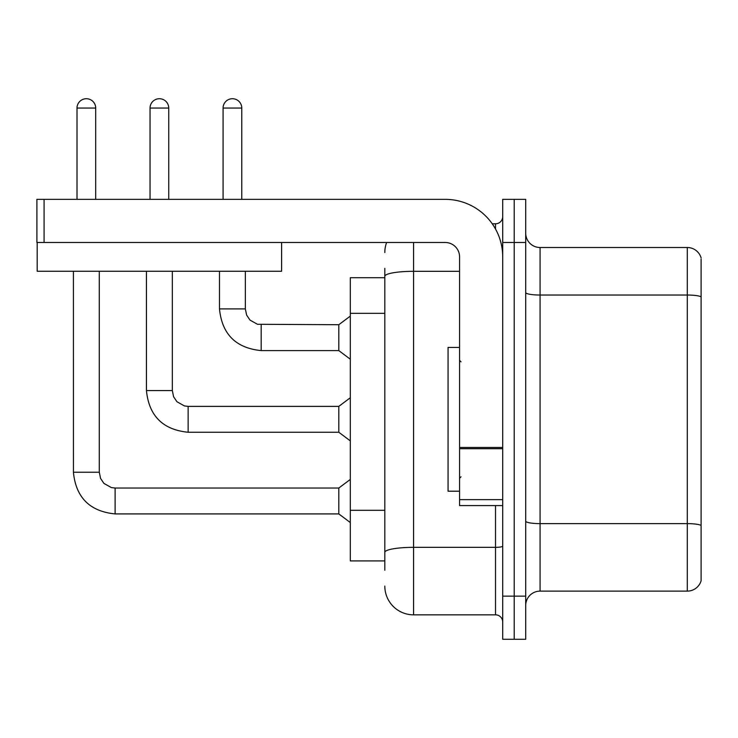 <?xml version="1.0" encoding="UTF-8"?>
<svg xmlns="http://www.w3.org/2000/svg" width="738" height="738" viewBox="0 0 738 738"><rect width="100%" height="100%" fill="white"/><g stroke="black" fill="none" stroke-linecap="round" stroke-linejoin="round"><path stroke-width="1.11" d="M350.31 560.926L384.812 560.926L350.31 560.926L350.31 277.709L384.812 277.709M525.705 605.492A14.373 14.373 0 0 1 540.078 591.12L687.299 591.12L687.299 247.516L540.078 247.516A14.373 14.373 0 0 1 525.705 233.143A14.373 14.373 0 0 0 540.078 247.516L540.078 591.12M514.202 596.147L514.202 639.283L525.705 639.283L525.705 596.147L514.202 596.147L514.202 639.283L502.707 639.283L502.707 596.147L514.202 596.147L514.202 242.488L514.202 596.147M502.707 596.147L502.707 199.352L514.202 199.352L514.202 242.488L514.202 199.352L525.705 199.352L525.705 596.147M701.1 259.02L701.1 580.769A14.373 14.373 0 0 1 687.299 591.12M701.1 257.866A14.373 14.373 0 0 0 687.299 247.516A14.373 14.373 0 0 1 701.1 257.866M701.1 297.036L701.1 525.428A14.373 2.5 180 0 0 687.299 523.629L540.078 523.629A14.373 2.5 0 0 1 525.705 521.129M384.812 570.271L384.812 268.364M413.566 242.488L413.566 614.837L495.512 614.837L495.512 505.576M492.246 223.798L495.512 223.798A7.186 7.186 0 0 0 502.707 216.612M502.707 622.033A7.186 7.186 0 0 0 495.512 614.837M384.812 252.553A28.754 28.754 0 0 1 386.629 242.488M413.566 614.837A28.754 28.754 0 0 1 384.812 586.083M459.571 347.432L448.067 347.432L448.067 491.204L459.571 491.204M502.707 505.576L459.571 505.576L459.571 447.44L502.707 447.44M502.707 256.861A57.509 57.509 0 0 0 445.199 199.352L44.086 199.352L44.086 242.488L445.199 242.488A14.373 14.373 0 0 1 459.571 256.861L459.571 447.44M37.186 242.488L37.186 271.243L281.593 271.243L281.593 242.488L36.9 242.488L36.9 199.352L44.086 199.352M77.01 199.352L77.01 108.062A9.345 9.345 0 0 1 86.355 98.717A9.345 9.345 0 0 1 95.7 108.062L95.7 199.352M115.11 488.039L338.807 488.039L338.807 513.916L115.11 513.916L115.11 488.039L111.41 487.597L103.929 483.408L100.552 478.399L99.298 472.228L99.298 271.243M99.298 472.228L73.44 472.228L73.413 271.243M150.045 199.352L150.045 108.062A9.345 9.345 0 0 1 159.39 98.717A9.345 9.345 0 0 1 168.734 108.062L168.734 199.352M146.447 271.243L146.447 390.568C148.947 415.863 162.849 429.756 188.144 432.256C162.849 429.756 148.947 415.863 146.447 390.568C148.947 415.863 162.849 429.756 188.144 432.256C162.849 429.756 148.947 415.863 146.447 390.568C148.947 415.863 162.849 429.756 188.144 432.256C162.849 429.756 148.947 415.863 146.447 390.568C148.947 415.863 162.849 429.756 188.144 432.256C162.849 429.756 148.947 415.863 146.447 390.568C148.947 415.863 162.849 429.756 188.144 432.256C162.849 429.756 148.947 415.863 146.447 390.568C148.947 415.863 162.849 429.756 188.144 432.256C162.849 429.756 148.947 415.863 146.447 390.568C148.947 415.863 162.849 429.756 188.144 432.256C162.849 429.756 148.947 415.863 146.447 390.568C148.947 415.863 162.849 429.756 188.144 432.256C162.849 429.756 148.947 415.863 146.447 390.568L172.332 390.568L173.578 396.74L176.963 401.749L184.435 405.937L188.144 406.38L338.807 406.38L338.807 432.256L188.144 432.256L188.144 406.407M223.079 199.352L223.079 108.062A9.345 9.345 0 0 1 232.424 98.717A9.345 9.345 0 0 1 241.769 108.062L241.769 199.352M261.178 350.596C235.883 348.096 221.981 334.203 219.481 308.908C221.981 334.203 235.883 348.096 261.178 350.596C235.883 348.096 221.981 334.203 219.481 308.908C221.981 334.203 235.883 348.096 261.178 350.596C235.883 348.096 221.981 334.203 219.481 308.908C221.981 334.203 235.883 348.096 261.178 350.596C235.883 348.096 221.981 334.203 219.481 308.908C221.981 334.203 235.883 348.096 261.178 350.596C235.883 348.096 221.981 334.203 219.481 308.908C221.981 334.203 235.883 348.096 261.178 350.596C235.883 348.096 221.981 334.203 219.481 308.908C221.981 334.203 235.883 348.096 261.178 350.596C235.883 348.096 221.981 334.203 219.481 308.908C221.981 334.203 235.883 348.096 261.178 350.596C235.883 348.096 221.981 334.203 219.481 308.908C221.981 334.203 235.883 348.096 261.178 350.596C235.883 348.096 221.981 334.203 219.481 308.908L245.357 308.908L246.612 315.08L249.998 320.089L257.47 324.277L338.807 324.72L338.807 350.596L261.178 350.596L261.178 324.748M384.812 313.346L350.31 313.346M384.812 510.309L350.31 510.309M701.1 296.833A14.373 2.5 180 0 0 687.299 295.034L540.078 295.034A14.373 2.5 0 0 1 525.705 292.543M525.705 242.488L502.707 242.488M502.707 546.102A7.186 1.245 0 0 1 495.512 547.347L413.566 547.347A28.754 4.991 180 0 0 384.812 552.338M384.812 276.307A28.754 4.991 180 0 1 413.566 271.316L459.571 271.316M495.512 229.02L495.512 223.798M502.707 448.695L459.571 448.695M459.571 499.635L502.707 499.635M77.01 108.062L95.7 108.062M172.332 390.568L172.332 271.243M150.045 108.062L168.734 108.062M245.357 308.908L245.357 271.243M223.079 108.062L241.769 108.062M73.413 472.228C75.913 497.523 89.815 511.416 115.11 513.916C89.815 511.416 75.913 497.523 73.413 472.228C75.913 497.523 89.815 511.416 115.11 513.916C89.815 511.416 75.913 497.523 73.413 472.228C75.913 497.523 89.815 511.416 115.11 513.916C89.815 511.416 75.913 497.523 73.413 472.228C75.913 497.523 89.815 511.416 115.11 513.916C89.815 511.416 75.913 497.523 73.413 472.228C75.913 497.523 89.815 511.416 115.11 513.916C89.815 511.416 75.913 497.523 73.413 472.228C75.913 497.523 89.815 511.416 115.11 513.916C89.815 511.416 75.913 497.523 73.413 472.228C75.913 497.523 89.815 511.416 115.11 513.916C89.815 511.416 75.913 497.523 73.413 472.228C75.913 497.523 89.815 511.416 115.11 513.916C89.815 511.416 75.913 497.523 73.413 472.228C75.913 497.523 89.815 511.416 115.11 513.916M461.01 361.814L459.571 360.375M461.01 476.822L459.571 478.261M338.807 513.916L350.31 522.541M338.807 488.039L350.31 479.414M338.807 432.256L350.31 440.881M338.807 406.38L350.31 397.754M338.807 350.596L350.31 359.221M219.481 308.908L219.481 271.243M338.807 324.72L350.31 316.095"/></g></svg>
